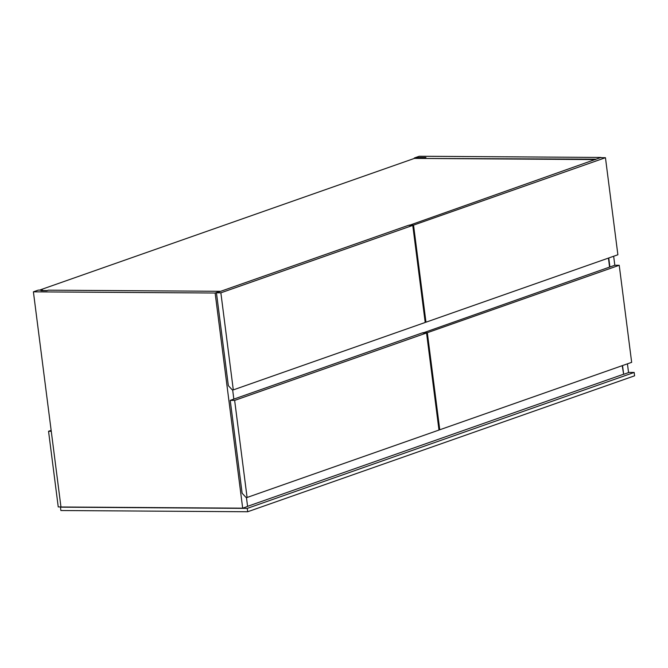 <?xml version="1.0" encoding="UTF-8"?>
<svg xmlns="http://www.w3.org/2000/svg" width="668" height="668" viewBox="0 0 668 668"><rect width="100%" height="100%" fill="white"/><g stroke="black" fill="none" stroke-linecap="round" stroke-linejoin="round"><path stroke-width="1" d="M39.529 290.112L414.427 158.391L595.605 159.577M47.144 290.588L42.602 290.555M424.389 158.04L425.942 157.498L420.164 157.456L414.369 157.974L419.27 156.254L601 157.439L596.098 159.159L424.447 158.458M622.534 365.555L623.661 374.314L628.555 372.594L627.436 363.835M422.944 332.948L614.81 265.246L613.658 256.253M409.167 225.375L601 157.439M609.909 266.975L608.757 257.982M623.661 374.314L622.209 365.672M418.619 157.999L418.669 158.425M414.427 158.391L414.369 157.974M420.164 157.456L420.289 158.433M246.434 497.468L247.586 506.453L242.684 508.173L60.963 506.987L33.4 291.832L38.301 290.104L42.543 290.137L42.618 290.689M42.543 290.137L40.998 290.68L46.777 290.714L48.321 290.171L220.022 291.298L215.129 293.018L33.4 291.832M233.833 399.105L232.656 389.895M242.684 508.173L215.129 293.018M247.569 506.336L623.319 374.314M601.033 157.673L605.45 157.698L413.542 225.124L409.125 225.099M413.542 225.124L425.975 322.201L617.883 254.767L605.45 157.698M425.975 322.201L425.165 322.193M408.357 225.366L412.766 225.4L220.866 292.826L216.449 292.793L408.357 225.366M220.866 292.826L233.299 389.895L425.207 322.469L412.766 225.4M233.299 389.895L232.28 389.887L228.347 385.67L216.449 292.793M614.81 265.246L619.228 265.279L427.328 332.706L422.911 332.672M427.328 332.706L439.761 429.775L631.661 362.348L619.228 265.279M439.761 429.775L438.951 429.766M422.134 332.948L426.551 332.973L234.643 400.399L230.235 400.374L422.134 332.948M234.643 400.399L247.085 497.476L438.985 430.05L426.551 332.973M247.085 497.476L246.066 497.468L242.125 493.243L230.235 400.374M609.583 267.083L608.431 258.09M48.547 431.286L58.241 506.928L60.955 506.945L51.269 431.303L48.547 431.286L51.144 430.367M634.166 372.443L634.6 375.808L247.694 511.746L247.269 508.39L634.166 372.443L628.538 372.41M247.694 511.746L60.88 510.527L60.446 507.162L247.269 508.39M60.963 506.987L60.446 507.162"/></g></svg>
